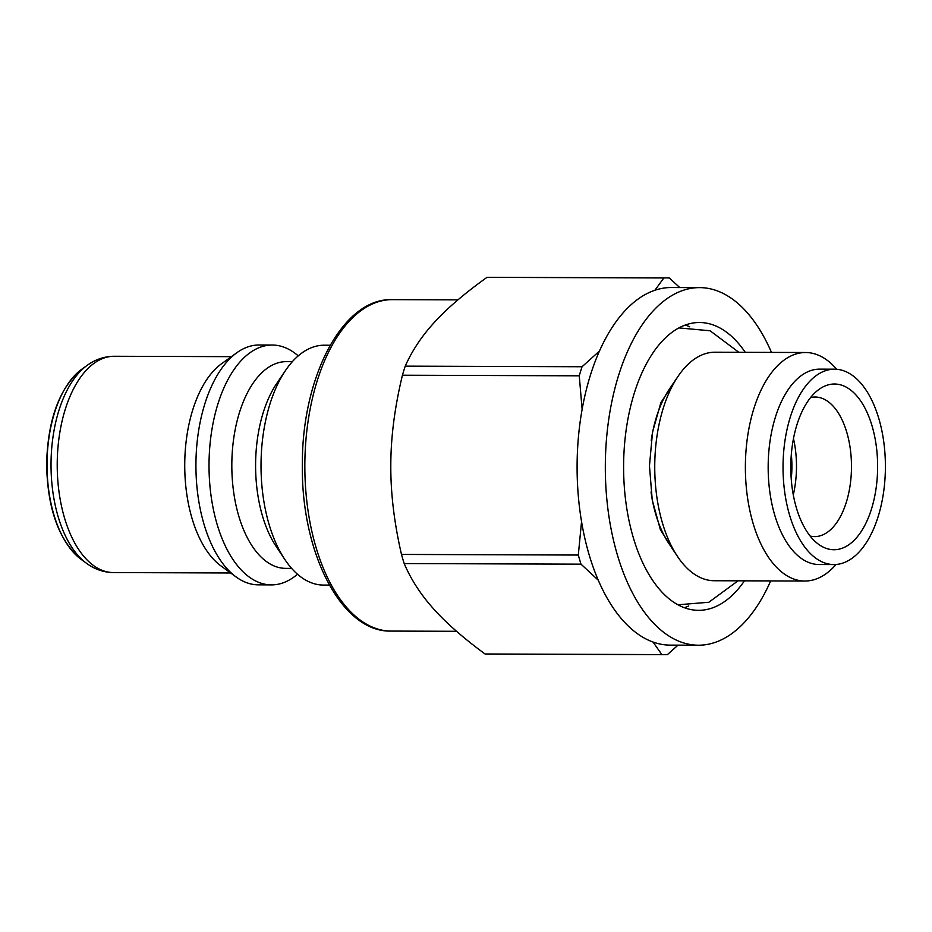 <?xml version="1.0" encoding="UTF-8"?>
<svg xmlns="http://www.w3.org/2000/svg" width="932" height="932" viewBox="0 0 932 932"><rect width="100%" height="100%" fill="white"/><g stroke="black" fill="none" stroke-linecap="round" stroke-linejoin="round"><path stroke-width="1.4" d="M770.682 580.916A178.804 93.689 -89.8 0 1 698.406 645.212L670.178 645.119A178.804 93.689 -89.8 0 1 577.094 466A178.804 93.689 -89.8 0 1 671.389 287.522A178.804 93.689 -89.8 0 1 671.716 287.522M744.47 580.834A143.912 75.41 -89.8 0 1 698.522 610.332A143.912 75.41 -89.8 0 1 623.601 466.163A143.912 75.41 -89.8 0 1 699.501 322.507A143.912 75.41 -89.8 0 1 699.769 322.507A143.912 75.41 -89.8 0 1 745.251 352.319M684.414 607.734A143.912 75.41 90.2 0 0 688.736 605.928M689.68 326.829A143.912 75.41 90.2 0 0 685.381 325M698.406 645.212A178.804 93.689 -89.8 0 1 605.322 466.093A178.804 93.689 -89.8 0 1 699.617 287.615A178.804 93.689 -89.8 0 1 699.944 287.615A178.804 93.689 -89.8 0 1 771.463 352.401M836.039 564.477A114.263 59.869 -89.8 0 1 804.852 581.032L714.227 580.729A114.263 59.869 -89.8 0 1 714.017 580.729A114.263 59.869 -89.8 0 1 677.471 556.416L668.745 543.321A97.685 51.19 -89.8 0 1 651.037 492.026M651.212 440.475A97.685 51.19 -89.8 0 1 669.269 389.296L678.088 376.272A114.263 59.869 -89.8 0 1 714.995 352.214L805.632 352.517A114.263 59.869 -89.8 0 1 836.703 369.282M297.494 574.228A119.925 62.84 -89.8 0 1 271.457 584.888L258.362 584.842A119.925 62.84 -89.8 0 1 236.076 576.943L220.931 565.887A108.147 56.666 -89.8 0 1 184.734 464.66A108.147 56.666 -89.8 0 1 221.618 363.69L236.833 352.727A119.925 62.84 -89.8 0 1 259.178 344.991A119.925 62.84 -89.8 0 1 259.399 344.991M236.076 576.943A119.925 62.84 -89.8 0 1 195.93 464.707A119.925 62.84 -89.8 0 1 236.833 352.727M271.457 584.888A119.925 62.84 -89.8 0 1 209.024 464.742A119.925 62.84 -89.8 0 1 272.272 345.038A119.925 62.84 -89.8 0 1 272.494 345.038A119.925 62.84 -89.8 0 1 298.228 355.873M291.634 568.38L285.623 568.357A103.359 54.161 -89.8 0 1 231.823 464.823A103.359 54.161 -89.8 0 1 286.334 361.651A103.359 54.161 -89.8 0 1 286.52 361.651M329.357 585.086L323.451 585.063A119.925 62.84 -89.8 0 1 284.877 559.55L276.152 546.455A103.359 54.161 -89.8 0 1 276.711 383.495L285.53 370.458A119.925 62.84 -89.8 0 1 324.266 345.213A119.925 62.84 -89.8 0 1 324.487 345.213M284.877 559.55A119.925 62.84 -89.8 0 1 285.53 370.458M833.779 549.729A82.855 43.42 -89.8 0 1 818.529 544.276A82.855 43.42 -89.8 0 1 790.802 466.722A82.855 43.42 -89.8 0 1 819.053 389.366A82.855 43.42 -89.8 0 1 876.977 452.206A82.855 43.42 -89.8 0 1 833.779 549.729M810.595 397.568A69.772 36.558 -89.8 0 1 815.151 397.032A69.772 36.558 -89.8 0 1 851.475 466.932A69.772 36.558 -89.8 0 1 814.673 536.587A69.772 36.558 -89.8 0 1 814.545 536.587A69.772 36.558 -89.8 0 1 810.129 536.028M793.482 438.588A69.772 36.558 -89.8 0 1 793.283 494.892M791.315 454.513A61.058 31.991 -89.8 0 1 791.233 478.943M677.471 556.416A114.263 59.869 -89.8 0 1 678.088 376.272M804.852 581.032A114.263 59.869 -89.8 0 1 804.642 581.032A114.263 59.869 -89.8 0 1 745.379 466.373A114.263 59.869 -89.8 0 1 805.632 352.517M833.884 564.559L819.018 564.512A97.685 51.19 -89.8 0 1 818.844 564.512A97.685 51.19 -89.8 0 1 768.166 466.478A97.685 51.19 -89.8 0 1 819.694 369.142L834.548 369.188A97.685 51.19 -89.8 0 1 885.4 467.048A97.685 51.19 -89.8 0 1 833.884 564.559A97.685 51.19 -89.8 0 1 833.697 564.559A97.685 51.19 -89.8 0 1 783.031 466.536A97.685 51.19 -89.8 0 1 834.548 369.188M678.03 645.142L667.37 654.648A188.392 98.71 -89.8 0 1 664.97 654.695A188.392 98.71 -89.8 0 1 661.871 654.59L485.048 653.984C463.192 637.907 445.997 622.821 433.473 608.736C420.798 594.651 411.047 579.587 404.197 563.557L581.009 564.163A188.392 98.71 -89.8 0 1 578.306 555.041L401.482 554.435C394.154 522.584 390.59 492.702 390.811 464.788C390.881 436.863 394.76 407.004 402.426 375.212L579.25 375.817A188.392 98.71 -89.8 0 1 582.046 366.742L405.222 366.148C412.247 350.35 422.161 335.543 434.976 321.715C447.64 307.875 464.998 293.091 487.017 277.352L663.84 277.957A188.392 98.71 -89.8 0 1 666.252 277.911A188.392 98.71 -89.8 0 1 669.351 278.016L679.743 287.545M664.97 654.695L488.147 654.089A188.392 98.71 -89.8 0 1 485.048 653.984M404.197 563.557A188.392 98.71 -89.8 0 1 401.482 554.435M402.426 375.212A188.392 98.71 -89.8 0 1 405.222 366.148M487.017 277.352A188.392 98.71 -89.8 0 1 489.428 277.305L666.252 277.911M653.029 642.043L661.871 654.59M581.009 564.163L598.262 580.193M581.545 521.594L578.306 555.041M579.25 375.817L582.127 409.264M599.451 351.049L582.046 366.742M663.84 277.957L654.905 290.248M456.552 631.302L391.114 631.081A165.721 86.839 -89.8 0 1 304.846 464.497A165.721 86.839 -89.8 0 1 392.244 299.65A165.721 86.839 -89.8 0 1 392.547 299.65M81.666 369.328C59.578 387.572 47.893 419.074 46.6 463.845C47.439 508.919 58.914 540.746 81.026 559.293A101.611 53.241 -89.8 0 1 47.019 463.845A101.611 53.241 -89.8 0 1 81.666 369.328L87.107 365.414A105.817 55.442 90.2 0 0 51.027 463.833A105.817 55.442 90.2 0 0 86.443 563.243C94.668 569.301 103.697 572.411 113.529 572.574A108.147 56.666 -89.8 0 1 57.225 463.856A108.147 56.666 -89.8 0 1 114.263 356.269A108.147 56.666 -89.8 0 1 114.461 356.269M699.617 287.615L671.389 287.522M678.88 327.901L710.091 330.778L738.82 352.296M738.039 580.811L708.844 602.258L677.937 604.786M678.053 557.289L660.404 529.772L652.225 499.971L649.464 465.872L652.54 432.099L660.893 402.636L678.682 375.398M272.272 345.038L259.178 344.991M292.345 361.674L286.334 361.651M330.173 345.236L324.266 345.213M457.927 299.871L392.244 299.65C342.871 297.832 301.84 376.784 302.364 464.497C300.908 552.594 341.508 632.595 391.114 631.081M231.369 356.665L114.263 356.269C104.431 356.373 95.379 359.414 87.107 365.414M230.635 572.97L113.529 572.574M81.026 559.293L86.443 563.243"/></g></svg>
